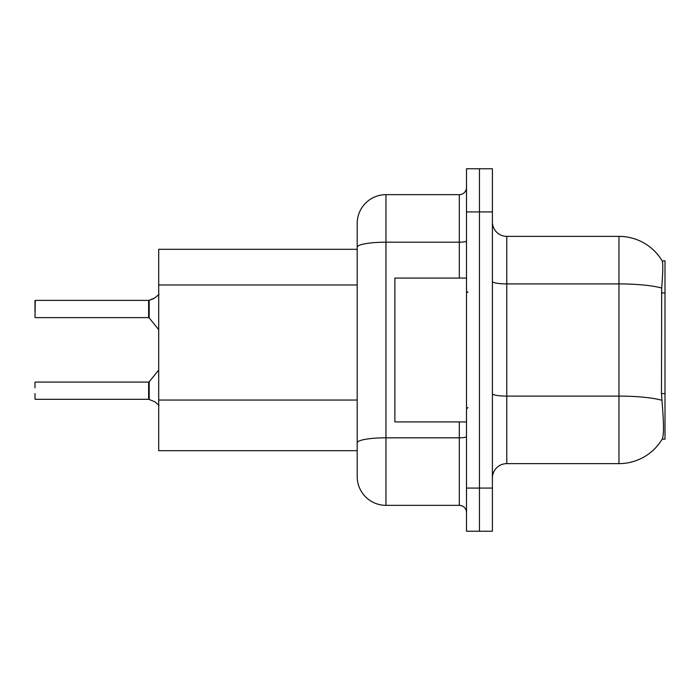 <?xml version="1.0" encoding="UTF-8"?>
<svg xmlns="http://www.w3.org/2000/svg" width="700" height="700" viewBox="0 0 700 700"><rect width="100%" height="100%" fill="white"/><g stroke="black" fill="none" stroke-linecap="round" stroke-linejoin="round"><path stroke-width="1.05" d="M662.148 439.18L662.401 438.751A50.339 50.339 0 0 1 618.975 463.627A50.339 50.339 0 0 0 662.148 439.18L665 439.18L665 260.82L662.253 261.004A50.339 50.339 0 0 0 618.975 236.373A50.339 50.339 0 0 1 662.148 260.82A50.339 50.339 0 0 0 618.975 236.373L506.782 236.373A14.385 14.385 0 0 1 492.398 221.987A14.385 14.385 0 0 0 506.782 236.373L506.782 463.627A14.385 14.385 0 0 0 492.398 478.012M158.699 450.686L357.192 450.686L158.699 450.686L158.699 249.314L357.192 249.314L357.192 239.243L357.192 274.908M662.401 438.751C663.845 434.998 663.845 424.113 662.401 406.096L661.474 393.601L661.684 288.024C662.926 272.387 663.119 263.375 662.253 261.004A50.339 50.339 0 0 0 618.975 236.373L618.975 283.911L506.782 283.911A14.385 2.494 0 0 1 492.398 281.418M479.456 488.084L479.456 531.23L492.398 531.23L492.398 488.084L479.456 488.084L479.456 531.23L466.506 531.23L466.506 488.084L479.456 488.084L479.456 211.916L479.456 488.084M466.506 488.084L466.506 168.77L479.456 168.77L479.456 211.916L479.456 168.77L492.398 168.77L492.398 488.084M661.841 400.26A50.339 8.741 180 0 0 618.975 396.104L618.975 463.627L506.782 463.627M385.963 194.661L385.963 505.339A28.77 28.77 0 0 1 357.192 476.577L357.192 223.423A28.77 28.77 0 0 1 385.963 194.661L459.314 194.661A7.193 7.193 0 0 0 466.506 187.469M385.963 505.339L459.314 505.339L459.314 421.916M466.506 512.531A7.193 7.193 0 0 0 459.314 505.339M154.822 401.765L149.196 399.499L154.822 401.765L159.04 405.405M35 306.136L35.289 300.387L148.627 300.387A0.717 0.717 0 0 0 148.75 300.387L153.51 298.725L149.196 300.221L149.188 317.905L148.627 317.634L148.627 300.387A0.717 0.717 180 0 0 148.75 300.387M154.822 297.946L149.196 300.221L154.822 297.946L149.196 300.221L154.822 297.946L149.196 300.221L154.822 297.946L159.04 294.306M466.506 278.084L394.879 278.084L394.879 421.916L466.506 421.916M148.75 399.324L149.196 399.499L149.188 381.806L148.627 382.078L148.636 399.315A0.717 0.717 180 0 1 148.75 399.324A0.717 0.717 -0 0 0 148.636 399.315L148.627 390.705M35 382.366L35 387.826M35.289 399.324L148.627 399.324M35 399.044L35 393.584M35 311.885L35 300.676M35 317.345L35.289 300.387L148.627 300.387L148.627 317.634L148.627 309.006M665 292.915L661.474 292.915M665 393.601L661.474 393.601M357.192 284.97L158.699 284.97M357.192 400.041L158.699 400.041M661.684 288.024A50.339 8.741 180 0 0 618.975 283.911L618.975 396.104L506.782 396.104A14.385 2.494 -0 0 1 492.398 393.61M492.398 211.916L466.506 211.916M466.506 436.572A7.193 1.251 0 0 1 459.314 437.815L385.963 437.815A28.77 4.996 180 0 0 357.192 442.811M357.192 247.196A28.77 4.996 180 0 1 385.963 242.2L459.314 242.2L459.314 194.661M459.314 278.084L459.314 242.2A7.193 1.251 0 0 0 466.506 240.949M467.941 292.469L466.506 291.025M467.941 407.531L466.506 408.975M35.289 382.078L148.627 382.078M149.188 381.806L158.699 370.055M35.289 317.634L148.627 317.634M149.188 317.905L158.699 329.656"/></g></svg>
